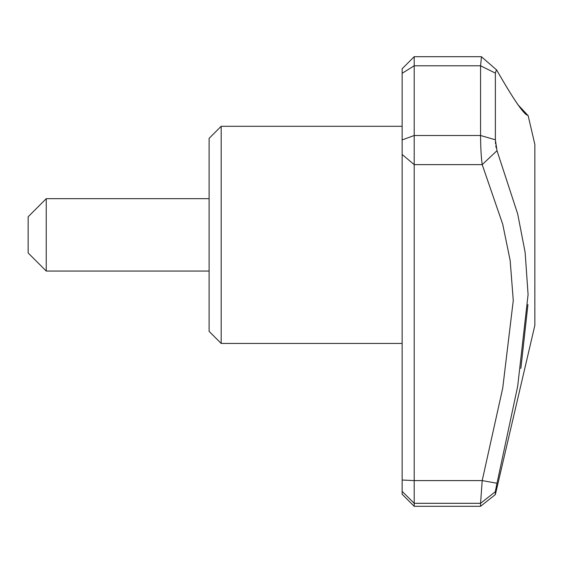 <?xml version="1.0" encoding="UTF-8"?>
<svg xmlns="http://www.w3.org/2000/svg" width="563" height="563" viewBox="0 0 563 563"><rect width="100%" height="100%" fill="white"/><g stroke="black" fill="none" stroke-linecap="round" stroke-linejoin="round"><path stroke-width="0.84" d="M221.182 126.288L209.112 138.35L209.112 331.382L221.182 343.444L221.182 126.288L402.144 126.288M46.243 271.056L46.243 198.676L28.15 216.769L28.15 252.963L46.243 271.056L209.112 271.056M482.181 480.598L414.206 480.598L414.206 164.628L482.202 164.628L497.009 150.687L517.693 213.94L525.138 252.421L528.08 294.611L517.693 386.197L497.009 483.272L482.202 480.598L502.724 388.132L513.273 300.466L510.155 260.458L502.724 224.243L482.202 164.628C481.175 157.176 480.633 147.464 480.563 135.5L480.563 65.787L481.478 56.779M481.358 56.687L414.206 56.687L414.206 164.628L402.144 154.48L402.144 494.251L414.206 506.313L414.206 503.315L480.563 503.315L482.202 480.598M495.412 491.175L495.806 488.93M496.179 487.079L496.573 485.229M520.874 368.434L527.932 304.576M517.721 104.486L527.235 114.704M497.009 70.635C514.279 100.686 524.639 115.598 528.08 115.373C524.751 115.711 514.392 100.798 497.009 70.635L496.446 69.784L495.37 73.106L495.37 139.8L497.009 150.687M414.206 56.687L402.144 68.749L402.144 73.303L414.206 65.787L480.563 65.787L495.37 73.106M480.563 135.5L495.37 139.8M497.009 483.272L495.37 491.696L480.563 503.315L480.563 506.313L414.206 506.313M495.37 491.696L495.37 494.56L480.563 506.313M402.144 73.303L402.144 154.48M528.08 115.373L534.85 144.381L534.85 325.351L495.37 494.56M496.179 147.865L495.806 145.754M495.567 143.804L495.412 141.806M402.144 480.021L414.206 480.598L414.206 503.315L402.144 491.379M402.144 139.913L414.206 135.5L480.577 135.5M496.439 69.791L481.449 56.75M209.112 198.676L46.243 198.676M402.144 343.444L221.182 343.444"/></g></svg>
